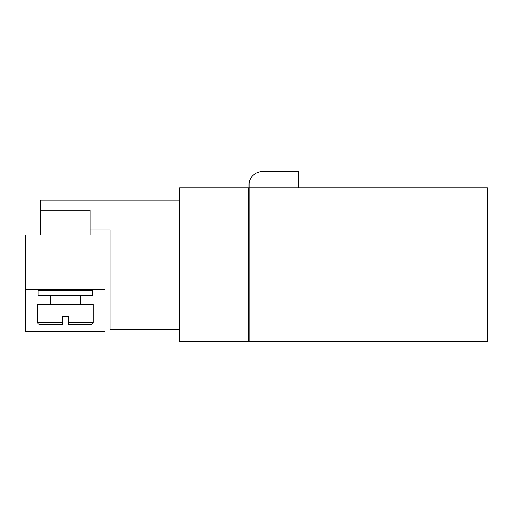 <?xml version="1.0" encoding="UTF-8"?>
<svg xmlns="http://www.w3.org/2000/svg" width="513" height="513" viewBox="0 0 513 513"><rect width="100%" height="100%" fill="white"/><g stroke="black" fill="none" stroke-linecap="round" stroke-linejoin="round"><path stroke-width="0.77" d="M249.055 187.79L249.055 341.69L487.35 341.69L487.35 187.79L249.055 187.79L249.055 184.205A14.896 12.896 180 0 1 253.416 175.087A14.896 12.896 180 0 1 263.945 171.31L298.701 171.31L298.701 187.79M179.55 264.74L179.55 341.69L248.856 341.69L248.856 187.79L179.55 187.79L179.55 264.74M90.192 229.991L110.045 229.991L110.045 329.282L179.55 329.282M65.369 316.374L68.344 316.374L68.344 324.319L91.179 324.319A1.988 1.988 0 0 0 93.167 322.331L93.167 304.459L37.564 304.459L37.564 322.331L62.387 322.331L62.387 316.374L65.369 316.374M65.369 295.52L92.673 295.52L92.673 290.557L38.058 290.557L38.058 295.52L65.369 295.52M47.991 324.319L39.552 324.319A1.988 1.988 0 0 1 37.564 322.331M39.552 324.319L62.387 324.319L62.387 322.331L62.387 324.319M68.344 324.319L68.344 322.331L93.167 322.331M25.65 289.563L25.65 331.764L105.082 331.764L105.082 234.954L25.65 234.954L25.65 289.563L105.082 289.563M90.192 234.954L90.192 210.131L40.546 210.131L40.546 234.954M179.55 200.205L40.546 200.205L40.546 210.131M80.259 304.459L80.259 295.52M80.259 290.557L80.259 289.563M50.473 290.557L50.473 289.563M50.473 304.459L50.473 295.52"/></g></svg>
